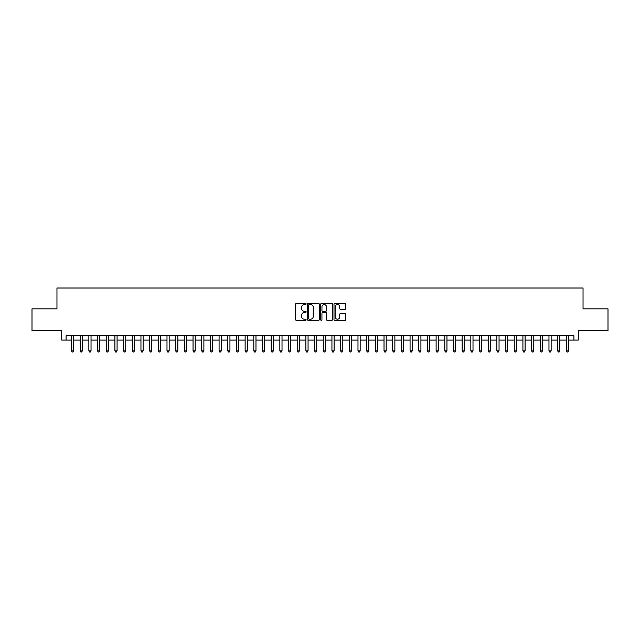 <?xml version="1.0" encoding="UTF-8"?>
<svg xmlns="http://www.w3.org/2000/svg" width="640" height="640" viewBox="0 0 640 640"><rect width="100%" height="100%" fill="white"/><g stroke="black" fill="none" stroke-linecap="round" stroke-linejoin="round"><path stroke-width="0.96" d="M306.112 303.96A0.6 0.6 0 0 0 305.512 303.36L296.464 303.36A0.856 0.856 0 0 0 295.608 304.216L295.608 319.552A0.856 0.856 0 0 0 296.464 320.408L305.512 320.408A0.6 0.6 0 0 0 306.112 319.808A0.6 0.6 0 0 0 305.512 319.208L304.344 319.208A2.728 2.728 0 0 1 301.616 316.488L301.616 315.208A2.728 2.728 0 0 1 304.344 312.48L305.512 312.48A0.6 0.6 0 0 0 306.112 311.88A0.6 0.6 0 0 0 305.512 311.288L304.344 311.288A2.728 2.728 0 0 1 301.616 308.56L301.616 307.28A2.728 2.728 0 0 1 304.344 304.552L305.512 304.552A0.6 0.6 0 0 0 306.112 303.96M344.904 309.368A0.856 0.856 0 0 0 345.752 308.52L345.752 304.216A0.856 0.856 0 0 0 344.904 303.36L334.848 303.36A0.856 0.856 0 0 0 334 304.216L334 319.552A0.856 0.856 0 0 0 334.848 320.408L344.904 320.408A0.856 0.856 0 0 0 345.752 319.552L345.752 314.352A0.856 0.856 0 0 0 344.904 313.504L340.6 313.504A0.856 0.856 0 0 0 339.744 314.352L339.744 316.928A2.28 2.28 0 0 1 337.472 319.208A2.28 2.28 0 0 1 335.192 316.928L335.192 306.832A2.28 2.28 0 0 1 337.472 304.552A2.28 2.28 0 0 1 339.744 306.832L339.744 308.52A0.856 0.856 0 0 0 340.6 309.368L344.904 309.368M66.072 340.096L66.072 335.76L573.928 335.76L573.928 340.096L578.264 340.096L578.264 330.544L608 330.544L608 308.848L583.04 308.848L583.04 288.008L56.96 288.008L56.96 308.848L32 308.848L32 330.544L61.736 330.544L61.736 340.096L71.496 340.096M319.256 304.216A0.856 0.856 0 0 0 318.4 303.36L308.344 303.36A0.856 0.856 0 0 0 307.496 304.216L307.496 319.552A0.856 0.856 0 0 0 308.344 320.408L318.4 320.408A0.856 0.856 0 0 0 319.256 319.552L319.256 304.216M321.6 303.36L331.656 303.36A0.856 0.856 0 0 1 332.504 304.216L332.504 319.552A0.856 0.856 0 0 1 331.656 320.408L327.352 320.408A0.856 0.856 0 0 1 326.496 319.552L326.496 313.328A0.856 0.856 0 0 0 325.648 312.48L322.792 312.48A0.856 0.856 0 0 0 321.936 313.328L321.936 319.808A0.6 0.6 0 0 1 321.344 320.408A0.6 0.6 0 0 1 320.744 319.808L320.744 304.216A0.856 0.856 0 0 1 321.6 303.36M73.672 340.096L80.184 340.096M82.352 340.096L88.864 340.096M91.032 340.096L97.544 340.096M99.712 340.096L106.224 340.096M108.392 340.096L114.904 340.096M117.08 340.096L123.584 340.096M125.76 340.096L132.272 340.096M134.44 340.096L140.952 340.096M143.12 340.096L149.632 340.096M151.8 340.096L158.312 340.096M160.48 340.096L166.992 340.096M169.16 340.096L175.672 340.096M177.848 340.096L184.352 340.096M186.528 340.096L193.04 340.096M195.208 340.096L201.72 340.096M203.888 340.096L210.4 340.096M212.568 340.096L219.08 340.096M221.248 340.096L227.76 340.096M229.936 340.096L236.44 340.096M238.616 340.096L245.128 340.096M247.296 340.096L253.808 340.096M255.976 340.096L262.488 340.096M264.656 340.096L271.168 340.096M273.336 340.096L279.848 340.096M282.016 340.096L288.528 340.096M290.704 340.096L297.208 340.096M299.384 340.096L305.896 340.096M308.064 340.096L314.576 340.096M316.744 340.096L323.256 340.096M325.424 340.096L331.936 340.096M334.104 340.096L340.616 340.096M342.792 340.096L349.296 340.096M351.472 340.096L357.984 340.096M360.152 340.096L366.664 340.096M368.832 340.096L375.344 340.096M377.512 340.096L384.024 340.096M386.192 340.096L392.704 340.096M394.872 340.096L401.384 340.096M403.56 340.096L410.064 340.096M412.24 340.096L418.752 340.096M420.92 340.096L427.432 340.096M429.6 340.096L436.112 340.096M438.28 340.096L444.792 340.096M446.96 340.096L453.472 340.096M455.648 340.096L462.152 340.096M464.328 340.096L470.84 340.096M473.008 340.096L479.52 340.096M481.688 340.096L488.2 340.096M490.368 340.096L496.88 340.096M499.048 340.096L505.56 340.096M507.728 340.096L514.24 340.096M516.416 340.096L522.92 340.096M525.096 340.096L531.608 340.096M533.776 340.096L540.288 340.096M542.456 340.096L548.968 340.096M551.136 340.096L557.648 340.096M559.816 340.096L566.328 340.096M568.504 340.096L573.928 340.096M309.288 304.552A0.6 0.6 0 0 0 308.688 305.152L308.688 318.616A0.6 0.6 0 0 0 309.288 319.208L310.52 319.208A2.728 2.728 0 0 0 313.248 316.488L313.248 307.28A2.728 2.728 0 0 0 310.52 304.552L309.288 304.552M326.496 306.88A2.28 2.28 0 0 0 324.216 304.6A2.28 2.28 0 0 0 321.936 306.88L321.936 310.432A0.856 0.856 0 0 0 322.792 311.288L325.648 311.288A0.856 0.856 0 0 0 326.496 310.432L326.496 306.88M73.672 335.76L73.672 350.864L71.496 350.864L71.496 335.76M73.672 350.864L73.016 351.992L72.152 351.992L71.496 350.864M82.352 335.76L82.352 350.864L80.184 350.864L80.184 335.76M82.352 350.864L81.704 351.992L80.832 351.992L80.184 350.864M91.032 335.76L91.032 350.864L88.864 350.864L88.864 335.76M91.032 350.864L90.384 351.992L89.512 351.992L88.864 350.864M99.712 335.76L99.712 350.864L97.544 350.864L97.544 335.76M99.712 350.864L99.064 351.992L98.192 351.992L97.544 350.864M108.392 335.76L108.392 350.864L106.224 350.864L106.224 335.76M108.392 350.864L107.744 351.992L106.872 351.992L106.224 350.864M117.08 335.76L117.08 350.864L114.904 350.864L114.904 335.76M117.08 350.864L116.424 351.992L115.56 351.992L114.904 350.864M125.76 335.76L125.76 350.864L123.584 350.864L123.584 335.76M125.76 350.864L125.104 351.992L124.24 351.992L123.584 350.864M134.44 335.76L134.44 350.864L132.272 350.864L132.272 335.76M134.44 350.864L133.784 351.992L132.92 351.992L132.272 350.864M143.12 335.76L143.12 350.864L140.952 350.864L140.952 335.76M143.12 350.864L142.472 351.992L141.6 351.992L140.952 350.864M151.8 335.76L151.8 350.864L149.632 350.864L149.632 335.76M151.8 350.864L151.152 351.992L150.28 351.992L149.632 350.864M160.48 335.76L160.48 350.864L158.312 350.864L158.312 335.76M160.48 350.864L159.832 351.992L158.96 351.992L158.312 350.864M169.16 335.76L169.16 350.864L166.992 350.864L166.992 335.76M169.16 350.864L168.512 351.992L167.648 351.992L166.992 350.864M177.848 335.76L177.848 350.864L175.672 350.864L175.672 335.76M177.848 350.864L177.192 351.992L176.328 351.992L175.672 350.864M186.528 335.76L186.528 350.864L184.352 350.864L184.352 335.76M186.528 350.864L185.872 351.992L185.008 351.992L184.352 350.864M195.208 335.76L195.208 350.864L193.04 350.864L193.04 335.76M195.208 350.864L194.56 351.992L193.688 351.992L193.04 350.864M203.888 335.76L203.888 350.864L201.72 350.864L201.72 335.76M203.888 350.864L203.24 351.992L202.368 351.992L201.72 350.864M212.568 335.76L212.568 350.864L210.4 350.864L210.4 335.76M212.568 350.864L211.92 351.992L211.048 351.992L210.4 350.864M221.248 335.76L221.248 350.864L219.08 350.864L219.08 335.76M221.248 350.864L220.6 351.992L219.728 351.992L219.08 350.864M229.936 335.76L229.936 350.864L227.76 350.864L227.76 335.76M229.936 350.864L229.28 351.992L228.416 351.992L227.76 350.864M238.616 335.76L238.616 350.864L236.44 350.864L236.44 335.76M238.616 350.864L237.96 351.992L237.096 351.992L236.44 350.864M247.296 335.76L247.296 350.864L245.128 350.864L245.128 335.76M247.296 350.864L246.64 351.992L245.776 351.992L245.128 350.864M255.976 335.76L255.976 350.864L253.808 350.864L253.808 335.76M255.976 350.864L255.328 351.992L254.456 351.992L253.808 350.864M264.656 335.76L264.656 350.864L262.488 350.864L262.488 335.76M264.656 350.864L264.008 351.992L263.136 351.992L262.488 350.864M273.336 335.76L273.336 350.864L271.168 350.864L271.168 335.76M273.336 350.864L272.688 351.992L271.816 351.992L271.168 350.864M282.016 335.76L282.016 350.864L279.848 350.864L279.848 335.76M282.016 350.864L281.368 351.992L280.504 351.992L279.848 350.864M290.704 335.76L290.704 350.864L288.528 350.864L288.528 335.76M290.704 350.864L290.048 351.992L289.184 351.992L288.528 350.864M299.384 335.76L299.384 350.864L297.208 350.864L297.208 335.76M299.384 350.864L298.728 351.992L297.864 351.992L297.208 350.864M308.064 335.76L308.064 350.864L305.896 350.864L305.896 335.76M308.064 350.864L307.416 351.992L306.544 351.992L305.896 350.864M316.744 335.76L316.744 350.864L314.576 350.864L314.576 335.76M316.744 350.864L316.096 351.992L315.224 351.992L314.576 350.864M325.424 335.76L325.424 350.864L323.256 350.864L323.256 335.76M325.424 350.864L324.776 351.992L323.904 351.992L323.256 350.864M334.104 335.76L334.104 350.864L331.936 350.864L331.936 335.76M334.104 350.864L333.456 351.992L332.584 351.992L331.936 350.864M342.792 335.76L342.792 350.864L340.616 350.864L340.616 335.76M342.792 350.864L342.136 351.992L341.272 351.992L340.616 350.864M351.472 335.76L351.472 350.864L349.296 350.864L349.296 335.76M351.472 350.864L350.816 351.992L349.952 351.992L349.296 350.864M360.152 335.76L360.152 350.864L357.984 350.864L357.984 335.76M360.152 350.864L359.496 351.992L358.632 351.992L357.984 350.864M368.832 335.76L368.832 350.864L366.664 350.864L366.664 335.76M368.832 350.864L368.184 351.992L367.312 351.992L366.664 350.864M377.512 335.76L377.512 350.864L375.344 350.864L375.344 335.76M377.512 350.864L376.864 351.992L375.992 351.992L375.344 350.864M386.192 335.76L386.192 350.864L384.024 350.864L384.024 335.76M386.192 350.864L385.544 351.992L384.672 351.992L384.024 350.864M394.872 335.76L394.872 350.864L392.704 350.864L392.704 335.76M394.872 350.864L394.224 351.992L393.36 351.992L392.704 350.864M403.56 335.76L403.56 350.864L401.384 350.864L401.384 335.76M403.56 350.864L402.904 351.992L402.04 351.992L401.384 350.864M412.24 335.76L412.24 350.864L410.064 350.864L410.064 335.76M412.24 350.864L411.584 351.992L410.72 351.992L410.064 350.864M420.92 335.76L420.92 350.864L418.752 350.864L418.752 335.76M420.92 350.864L420.272 351.992L419.4 351.992L418.752 350.864M429.6 335.76L429.6 350.864L427.432 350.864L427.432 335.76M429.6 350.864L428.952 351.992L428.08 351.992L427.432 350.864M438.28 335.76L438.28 350.864L436.112 350.864L436.112 335.76M438.28 350.864L437.632 351.992L436.76 351.992L436.112 350.864M446.96 335.76L446.96 350.864L444.792 350.864L444.792 335.76M446.96 350.864L446.312 351.992L445.44 351.992L444.792 350.864M455.648 335.76L455.648 350.864L453.472 350.864L453.472 335.76M455.648 350.864L454.992 351.992L454.128 351.992L453.472 350.864M464.328 335.76L464.328 350.864L462.152 350.864L462.152 335.76M464.328 350.864L463.672 351.992L462.808 351.992L462.152 350.864M473.008 335.76L473.008 350.864L470.84 350.864L470.84 335.76M473.008 350.864L472.352 351.992L471.488 351.992L470.84 350.864M481.688 335.76L481.688 350.864L479.52 350.864L479.52 335.76M481.688 350.864L481.04 351.992L480.168 351.992L479.52 350.864M490.368 335.76L490.368 350.864L488.2 350.864L488.2 335.76M490.368 350.864L489.72 351.992L488.848 351.992L488.2 350.864M499.048 335.76L499.048 350.864L496.88 350.864L496.88 335.76M499.048 350.864L498.4 351.992L497.528 351.992L496.88 350.864M507.728 335.76L507.728 350.864L505.56 350.864L505.56 335.76M507.728 350.864L507.08 351.992L506.216 351.992L505.56 350.864M516.416 335.76L516.416 350.864L514.24 350.864L514.24 335.76M516.416 350.864L515.76 351.992L514.896 351.992L514.24 350.864M525.096 335.76L525.096 350.864L522.92 350.864L522.92 335.76M525.096 350.864L524.44 351.992L523.576 351.992L522.92 350.864M533.776 335.76L533.776 350.864L531.608 350.864L531.608 335.76M533.776 350.864L533.128 351.992L532.256 351.992L531.608 350.864M542.456 335.76L542.456 350.864L540.288 350.864L540.288 335.76M542.456 350.864L541.808 351.992L540.936 351.992L540.288 350.864M551.136 335.76L551.136 350.864L548.968 350.864L548.968 335.76M551.136 350.864L550.488 351.992L549.616 351.992L548.968 350.864M559.816 335.76L559.816 350.864L557.648 350.864L557.648 335.76M559.816 350.864L559.168 351.992L558.296 351.992L557.648 350.864M568.504 335.76L568.504 350.864L566.328 350.864L566.328 335.76M568.504 350.864L567.848 351.992L566.984 351.992L566.328 350.864"/></g></svg>
